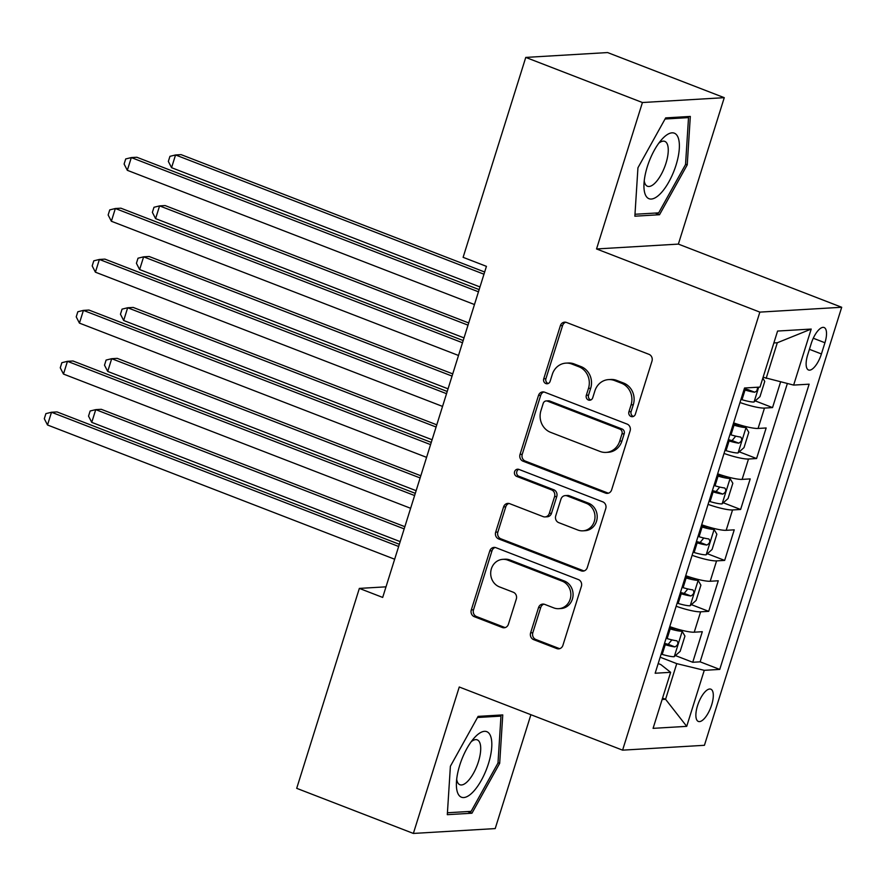 <?xml version="1.0" encoding="UTF-8"?>
<svg xmlns="http://www.w3.org/2000/svg" width="886" height="886" viewBox="0 0 886 886"><rect width="100%" height="100%" fill="white"/><g stroke="black" fill="none" stroke-linecap="round" stroke-linejoin="round"><path stroke-width="1.33" d="M631.031 416.486A3.71 3.389 -93.4 0 0 635.34 414.227L651.985 361.111A5.305 4.84 -93.4 0 0 648.973 354.334L566.519 322.46A5.305 4.84 -93.4 0 0 560.373 325.683L543.727 378.809A3.71 3.389 -93.4 0 0 547.149 383.76A3.71 3.389 -93.4 0 0 550.14 381.29L552.288 374.413A16.978 15.483 -93.4 0 1 565.944 363.127A16.978 15.483 -93.4 0 1 571.968 364.08L578.835 366.738A16.978 15.483 -93.4 0 1 588.481 388.4L586.322 395.278A3.71 3.389 -93.4 0 0 589.755 400.228A3.71 3.389 -93.4 0 0 592.734 397.759L594.894 390.881A16.978 15.483 -93.4 0 1 608.549 379.607A16.978 15.483 -93.4 0 1 614.563 380.548L621.429 383.206A16.978 15.483 -93.4 0 1 631.076 404.88L628.927 411.746A3.71 3.389 -93.4 0 0 631.031 416.486M608.549 379.607L610.753 379.474A16.978 15.483 -93.4 0 1 616.778 380.426L623.644 383.073A16.978 15.483 -93.4 0 1 633.291 404.747L631.131 411.613A3.71 3.389 -93.4 0 0 633.446 416.431M565.755 322.238A5.305 4.84 -93.4 0 0 562.588 325.561L545.931 378.676A3.71 3.389 -93.4 0 0 548.246 383.483M565.944 363.127L568.159 363.005A16.978 15.483 -93.4 0 1 574.172 363.947L581.05 366.605A16.978 15.483 -93.4 0 1 590.685 388.278L588.537 395.145A3.71 3.389 -93.4 0 0 590.84 399.951M711.668 704.879A17.299 6.545 111.1 0 0 710.827 689.175A17.299 6.545 111.1 0 0 697.515 705.721A17.299 6.545 111.1 0 0 698.345 721.437A17.299 6.545 111.1 0 0 711.668 704.879M530.614 632.848A5.305 4.84 -93.4 0 0 533.627 639.626L556.762 648.563A5.305 4.84 -93.4 0 0 562.909 645.34L581.393 586.344A5.305 4.84 -93.4 0 0 578.381 579.566L495.938 547.692A5.305 4.84 -93.4 0 0 489.792 550.915L471.297 609.911A5.305 4.84 -93.4 0 0 474.309 616.689L502.251 627.487A5.305 4.84 -93.4 0 0 508.398 624.265L516.316 599.014A5.305 4.84 -93.4 0 0 513.304 592.247L499.449 586.886A14.187 12.947 -93.4 0 1 490.8 571.481A14.187 12.947 -93.4 0 1 502.794 559.343A14.187 12.947 -93.4 0 1 507.822 560.14L562.112 581.127A14.187 12.947 -93.4 0 1 570.75 596.522A14.187 12.947 -93.4 0 1 558.756 608.671A14.187 12.947 -93.4 0 1 553.728 607.874L544.68 604.374A5.305 4.84 -93.4 0 0 538.533 607.608L530.614 632.848L532.829 632.715A5.305 4.84 -93.4 0 0 535.842 639.493L558.977 648.43A5.305 4.84 -93.4 0 0 559.742 648.652M459.258 687.004L413.363 833.438L296.699 788.33L359.351 588.404L382.686 597.43L486.436 266.354L463.112 257.328L525.763 57.413L642.428 102.521L596.533 248.955L759.856 312.116L622.592 750.154L459.258 687.004M605.492 493.081A5.305 4.84 -93.4 0 0 611.639 489.847L630.123 430.851A5.305 4.84 -93.4 0 0 627.111 424.084L544.657 392.199A5.305 4.84 -93.4 0 0 538.511 395.433L520.027 454.429A5.305 4.84 -93.4 0 0 523.039 461.196L605.492 493.081L607.707 492.948A5.305 4.84 -93.4 0 0 608.472 493.17M605.758 508.597L587.274 567.594A5.305 4.84 -93.4 0 1 581.127 570.817L498.674 538.943A5.305 4.84 -93.4 0 1 495.662 532.176L503.58 506.925A5.305 4.84 -93.4 0 1 509.727 503.691L543.162 516.627A5.305 4.84 -93.4 0 0 549.309 513.393L554.558 496.647A5.305 4.84 -93.4 0 0 551.546 489.88L516.726 476.413A3.71 3.389 -93.4 0 1 517.612 469.203A3.71 3.389 -93.4 0 1 518.93 469.414L602.746 501.83A5.305 4.84 -93.4 0 1 605.758 508.597M675.409 655.574L692.73 662.274L702.31 631.707L694.236 632.194L700.627 611.816A21.618 3.411 -162.6 0 1 676.151 606.245M691.379 604.64L708.7 611.34L718.269 580.773L710.195 581.26L716.586 560.882A21.618 3.411 -162.6 0 1 692.11 555.312M707.338 553.706L724.659 560.406L734.239 529.839L726.166 530.315L732.545 509.948A21.618 3.411 -162.6 0 1 708.069 504.378M723.297 502.772L740.618 509.472L750.198 478.905L742.125 479.381L748.504 459.014A21.618 3.411 -162.6 0 1 724.039 453.444M739.267 451.838L756.578 458.538L766.157 427.971L758.084 428.447A21.618 3.411 -162.6 0 1 733.608 422.888M811.222 343.558L807.711 354.765A16.756 6.346 111.1 0 0 808.519 369.994A16.756 6.346 111.1 0 0 821.422 353.957L824.932 342.749A16.756 6.346 111.1 0 0 824.124 327.521A16.756 6.346 111.1 0 0 811.222 343.558M759.856 312.116L841.7 307.265L704.425 745.303L622.592 750.154M692.73 662.274L700.139 661.831L719.742 669.417L809.128 384.181L793.646 385.089L763.112 377.237M719.742 669.417L704.259 670.325L686.705 726.354L653.082 728.347L670.636 672.319L655.153 673.238L744.539 388.002L760.022 387.082L777.587 331.054L811.211 329.06L793.646 385.089M755.226 400.904L772.548 407.593L764.474 408.081A21.618 3.411 -162.6 0 1 739.998 402.51M756.578 458.538L748.504 459.014M740.618 509.472L732.545 509.948M724.659 560.406L716.586 560.882M708.7 611.34L700.627 611.816M700.139 661.831L787.344 383.56M772.548 407.593L780.588 381.921M662.551 698.124L665.574 699.287L676.749 663.636L660.17 657.224M766.135 378.4L777.31 342.749L773.855 342.948M596.533 248.955L678.366 244.104L724.261 97.67L642.428 102.521M724.261 97.67L607.597 52.562L525.763 57.413M413.363 833.438L495.208 828.587L530.902 714.703M678.366 244.104L841.7 307.265M386.008 586.831L359.351 588.404M662.119 699.497L665.574 699.287L686.705 726.354M658.187 663.559L660.823 664.578L670.636 672.319M717.649 473.822A21.618 3.411 17.4 0 0 742.125 479.381M701.69 524.756A21.618 3.411 17.4 0 0 726.166 530.315M685.731 575.69A21.618 3.411 17.4 0 0 710.195 581.26M669.761 626.623A21.618 3.411 17.4 0 0 694.236 632.194M676.749 663.636L704.259 670.325M777.31 342.749L811.211 329.06M637.942 167.775L634.863 216.195L659.516 214.733L687.237 164.851L690.316 116.431L665.674 117.893L637.942 167.775M471.961 813.215L499.682 763.333L502.761 714.913L478.119 716.375L450.387 766.257L447.308 814.677L471.961 813.215L467.664 811.554M685.565 164.198L687.237 164.851M655.219 213.072L659.516 214.733M498.01 762.691L499.682 763.333M543.893 391.977A5.305 4.84 -93.4 0 0 540.726 395.3L522.242 454.296A5.305 4.84 -93.4 0 0 525.254 461.063L607.707 492.948M621.994 433.874A3.71 3.389 -93.4 0 0 619.879 429.134L547.504 401.148A3.71 3.389 -93.4 0 0 543.207 403.407L540.936 410.661A16.978 15.483 -93.4 0 0 550.571 432.324L600.043 451.45A16.978 15.483 -93.4 0 0 606.068 452.403A16.978 15.483 -93.4 0 0 619.713 441.117L621.994 433.874L624.198 433.741A3.71 3.389 -93.4 0 0 622.094 429.001L619.879 429.134M546.186 400.937L548.401 400.815A3.71 3.389 -93.4 0 1 549.719 401.015L622.094 429.001M606.068 452.403L608.272 452.27A16.978 15.483 -93.4 0 0 621.928 440.995L619.713 441.117M624.198 433.741L621.928 440.995M508.952 503.469A5.305 4.84 -93.4 0 0 505.784 506.792L497.877 532.043A5.305 4.84 -93.4 0 0 500.889 538.81L583.342 570.695A5.305 4.84 -93.4 0 0 584.107 570.916M545.045 516.915L547.249 516.793A5.305 4.84 -93.4 0 0 551.524 513.26L556.773 496.514A5.305 4.84 -93.4 0 0 553.75 489.748L518.941 476.28L516.726 476.413M518.731 469.347A3.71 3.389 -93.4 0 0 518.941 476.28M577.86 530.038A14.187 12.947 -93.4 0 0 582.888 530.836A14.187 12.947 -93.4 0 0 594.883 518.687A14.187 12.947 -93.4 0 0 586.244 503.292L567.118 495.894A5.305 4.84 -93.4 0 0 560.971 499.128L555.721 515.874A5.305 4.84 -93.4 0 0 558.734 522.64L577.86 530.038M582.888 530.836L585.103 530.703A14.187 12.947 -93.4 0 0 597.098 518.565A14.187 12.947 -93.4 0 0 588.448 503.159L586.244 503.292M565.235 495.595L567.45 495.473A5.305 4.84 -93.4 0 1 569.333 495.761L588.448 503.159M543.915 604.152A5.305 4.84 -93.4 0 0 540.737 607.475L532.829 632.715M558.756 608.671L560.971 608.538A14.187 12.947 -93.4 0 0 572.965 596.389A14.187 12.947 -93.4 0 0 564.316 580.995L562.112 581.127M502.794 559.343L505.009 559.21A14.187 12.947 -93.4 0 1 510.037 560.007L564.316 580.995M495.174 547.47A5.305 4.84 -93.4 0 0 491.996 550.793L473.512 609.778A5.305 4.84 -93.4 0 0 476.524 616.556L504.466 627.354A5.305 4.84 -93.4 0 0 505.23 627.576M762.835 378.123L764.751 381.401L759.966 396.684L753.942 402.034A14.32 2.259 -162.6 0 1 742.003 399.708L740.973 399.398M484.664 272.013L181.076 154.629L175.55 154.961L171.563 167.687L479.99 286.953M744.007 389.718L745.037 390.028A14.32 2.259 17.4 0 0 754.739 392.232L756.81 390.936L757.785 387.215M754.739 392.232L748.028 389.641A7.298 1.152 -162.6 0 1 744.882 388.821L744.34 388.666M483.977 274.217L175.55 154.961L169.946 156.335L168.351 161.429L171.563 167.687M479.149 289.611L136.843 157.254L131.316 157.575L478.462 291.804M127.318 170.311L124.106 164.043L125.701 158.959L131.316 157.575L127.318 170.311L474.475 304.54M676.04 165.095A35.13 13.301 111.1 0 0 677.48 136.156A35.13 13.301 111.1 0 0 661.82 139.412A35.13 13.301 111.1 0 0 647.278 166.801A35.13 13.301 111.1 0 0 643.934 185.695A35.13 13.301 111.1 0 0 656.105 197.257A35.13 13.301 111.1 0 0 676.04 165.095M644.233 180.822A24.055 9.104 111.1 0 0 647.456 186.248A24.055 9.104 111.1 0 0 665.973 163.234A24.055 9.104 111.1 0 0 664.81 141.383A24.055 9.104 111.1 0 0 658.763 143.222M665.054 119.012L688.522 117.617L685.542 164.53L658.675 212.861L634.985 214.268M686.096 116.675L688.522 117.617M490.279 735.336A35.13 13.301 111.1 0 0 474.265 737.905A35.13 13.301 111.1 0 0 456.379 784.176A35.13 13.301 111.1 0 0 457.929 793.535A35.13 13.301 111.1 0 0 481.364 780.256A35.13 13.301 111.1 0 0 490.279 735.336M456.678 779.303A24.055 9.104 111.1 0 0 457.508 782.227A24.055 9.104 111.1 0 0 459.912 784.741A24.055 9.104 111.1 0 0 475.417 769.469A24.055 9.104 111.1 0 0 479.658 742.379A24.055 9.104 111.1 0 0 477.255 739.865A24.055 9.104 111.1 0 0 471.208 741.715M477.499 717.494L500.967 716.11L497.987 763.023L471.119 811.354L447.43 812.761M498.541 715.168L500.967 716.11M725.014 450.332L726.044 450.642A14.32 2.259 -162.6 0 0 737.983 452.967L744.007 447.618L748.792 432.335L745.957 427.506A14.32 2.259 -162.6 0 1 734.029 425.18L732.988 424.87M745.957 427.506L739.899 425.158A7.298 1.152 -162.6 0 1 733.874 423.973L733.32 423.807M468.705 322.947L165.117 205.563L159.591 205.895L155.593 218.632L464.02 337.887M728.048 440.652L729.078 440.962A14.32 2.259 17.4 0 0 738.78 443.166C741.881 441.328 742.523 439.29 740.696 437.064A14.32 2.259 -162.6 0 1 730.994 434.849L729.964 434.539M735.723 436.133L732.069 440.575A7.298 1.152 -162.6 0 1 728.923 439.755L728.381 439.6M468.018 325.151L159.591 205.895L153.987 207.269L152.381 212.363L155.593 218.632M709.055 501.266L710.085 501.576A14.32 2.259 -162.6 0 0 722.024 503.912L728.037 498.552L732.833 483.269L729.998 478.44A14.32 2.259 -162.6 0 1 718.059 476.114L717.029 475.804M729.998 478.44L723.928 476.092A7.298 1.152 -162.6 0 1 717.904 474.907L717.361 474.741M452.746 373.881L149.158 256.497L143.621 256.829L139.634 269.565L448.061 388.821M712.078 491.586L713.119 491.896A14.32 2.259 17.4 0 0 722.821 494.111C725.922 492.262 726.564 490.224 724.737 487.998A14.32 2.259 -162.6 0 1 715.035 485.794L713.994 485.473M719.753 487.067L716.098 491.508A7.298 1.152 -162.6 0 1 712.964 490.7L712.41 490.534M452.048 376.085L143.621 256.829L138.017 258.203L136.422 263.297L139.634 269.565M693.085 552.199L694.126 552.51A14.32 2.259 -162.6 0 0 706.053 554.846L712.078 549.486L716.863 534.203L714.038 529.374A14.32 2.259 -162.6 0 1 702.1 527.048L701.07 526.738M714.038 529.374L707.969 527.026A7.298 1.152 -162.6 0 1 701.945 525.841L701.402 525.675M436.776 424.826L133.188 307.431L127.662 307.763L123.675 320.499L432.102 439.755M696.119 542.52L697.149 542.841A14.32 2.259 17.4 0 0 706.851 545.045C709.963 543.207 710.605 541.169 708.767 538.932A14.32 2.259 -162.6 0 1 699.065 536.728L698.035 536.418M703.794 538.001L700.139 542.442A7.298 1.152 -162.6 0 1 696.994 541.634L696.451 541.468M436.089 427.019L127.662 307.763L122.058 309.136L120.463 314.231L123.675 320.499M677.125 603.133L678.155 603.444A14.32 2.259 -162.6 0 0 690.094 605.78L696.119 600.42L700.904 585.148L698.079 580.308A14.32 2.259 -162.6 0 1 686.141 577.982L685.111 577.672M698.079 580.308L692.01 577.96A7.298 1.152 -162.6 0 1 685.985 576.775L685.443 576.609M420.817 475.76L117.229 358.365L111.702 358.697L107.704 371.433L416.143 490.689M680.16 593.465L681.19 593.775A14.32 2.259 17.4 0 0 690.892 595.979C694.004 594.141 694.635 592.103 692.808 589.866A14.32 2.259 -162.6 0 1 683.106 587.662L682.076 587.352M687.835 588.935L684.18 593.376A7.298 1.152 -162.6 0 1 681.035 592.568L680.492 592.402M420.13 477.953L111.702 358.697L106.098 360.07L104.504 365.165L107.704 371.433M463.19 340.545L120.884 208.188L115.346 208.509L462.503 342.749M111.359 221.245L108.147 214.988L109.742 209.893L115.346 208.509L111.359 221.245L458.516 355.474M447.231 391.479L104.913 259.122L99.387 259.454L446.544 393.683M95.4 272.179L92.188 265.922L93.783 260.827L99.387 259.454L95.4 272.179L442.546 406.408M431.272 442.413L88.954 310.056L83.428 310.388L430.574 444.617M79.43 323.113L76.229 316.856L77.824 311.761L83.428 310.388L79.43 323.113L426.587 457.353M415.301 493.347L72.995 360.99L67.458 361.322L414.615 495.551M63.471 374.058L60.259 367.79L61.854 362.695L67.458 361.322L63.471 374.058L410.628 508.287M661.166 654.067L662.196 654.389A14.32 2.259 -162.6 0 0 674.135 656.714L680.16 651.354L684.944 636.082L682.109 631.242A14.32 2.259 -162.6 0 1 670.181 628.916L669.14 628.606M682.109 631.242L676.04 628.894A7.298 1.152 -162.6 0 1 670.026 627.709L669.473 627.543M404.858 526.694L101.27 409.31L95.743 409.631L91.745 422.367L400.173 541.623M664.201 644.399L665.231 644.709A14.32 2.259 17.4 0 0 674.933 646.913C678.034 645.074 678.676 643.037 676.849 640.799A14.32 2.259 -162.6 0 1 667.147 638.596L666.106 638.285M671.876 639.869L668.221 644.31A7.298 1.152 -162.6 0 1 665.076 643.502L664.533 643.336M404.171 528.887L95.743 409.631L90.128 411.004L88.534 416.099L91.745 422.367M399.342 544.281L57.025 411.924L51.499 412.256L398.656 546.485M47.512 424.992L44.3 418.724L45.895 413.629L51.499 412.256L47.512 424.992L394.658 559.221M758.084 428.447L764.474 408.081M813.282 338.242L824.932 342.749M809.416 349.317L821.422 353.957M633.291 404.747L631.076 404.88M623.644 383.073L621.429 383.206M616.778 380.426L614.563 380.548M588.537 395.145L586.322 395.278M590.685 388.278L588.481 388.4M581.05 366.605L578.835 366.738M574.172 363.947L571.968 364.08M545.931 378.676L543.727 378.809M562.588 325.561L560.373 325.683M631.131 411.613L628.927 411.746M525.254 461.063L523.039 461.196M522.242 454.296L520.027 454.429M540.726 395.3L538.511 395.433M549.719 401.015L547.504 401.148M583.342 570.695L581.127 570.817M500.889 538.81L498.674 538.943M497.877 532.043L495.662 532.176M505.784 506.792L503.58 506.925M551.524 513.26L549.309 513.393M556.773 496.514L554.558 496.647M553.75 489.748L551.546 489.88M569.333 495.761L567.118 495.894M540.737 607.475L538.533 607.608M510.037 560.007L507.822 560.14M504.466 627.354L502.251 627.487M476.524 616.556L474.309 616.689M473.512 609.778L471.297 609.911M491.996 550.793L489.792 550.915M558.977 648.43L556.762 648.563M535.842 639.493L533.627 639.626M754.097 401.901L758.715 387.16M742.003 399.708L745.037 390.028M738.138 452.835L746.034 427.628M730.994 434.849L734.029 425.18M726.044 450.642L729.078 440.962M732.069 440.575L738.78 443.166M722.168 503.78L730.075 478.562M715.035 485.794L718.059 476.114M710.085 501.576L713.119 491.896M716.098 491.508L722.821 494.111M706.208 554.714L714.116 529.496M699.065 536.728L702.1 527.048M694.126 552.51L697.149 542.841M700.139 542.442L706.851 545.045M690.249 605.647L698.146 580.43M683.106 587.662L686.141 577.982M678.155 603.444L681.19 593.775M684.18 593.376L690.892 595.979M674.29 656.581L682.187 631.364M667.147 638.596L670.181 628.916M662.196 654.389L665.231 644.709M668.221 644.31L674.933 646.913"/></g></svg>
